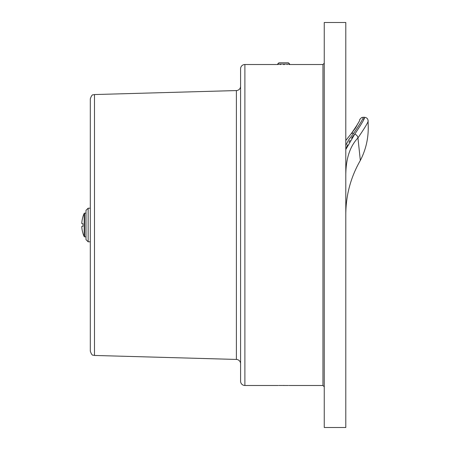 <?xml version="1.0" encoding="UTF-8"?>
<svg xmlns="http://www.w3.org/2000/svg" width="450" height="450" viewBox="0 0 450 450"><rect width="100%" height="100%" fill="white"/><g stroke="black" fill="none" stroke-linecap="round" stroke-linejoin="round"><path stroke-width="0.67" d="M324.253 22.5L324.253 427.5L345.797 427.5L345.797 22.5L324.253 22.5M353.723 133.234L348.666 139.826L345.797 145.395L348.666 139.826L353.723 133.234L352.541 133.127L351.174 133.763C357.536 124.639 360.382 119.891 359.702 119.52L361.603 117.568L363.032 117.276C363.831 117.591 360.731 122.906 353.723 133.234C360.731 122.906 363.831 117.591 363.032 117.276L364.478 117.276C365.304 117.608 362.07 123.227 354.763 134.134L345.797 149.484L347.676 144.793M351.174 133.763L345.797 140.49M354.274 134.674L354.757 134.139C356.625 134.831 357.688 136.091 357.947 137.931C365.512 126.832 368.882 121.067 368.061 120.639C368.882 121.073 365.512 126.832 357.947 137.931C361.181 168.356 361.181 168.345 357.947 137.931C349.836 146.447 345.786 159.007 345.797 175.607M363.476 119.739L364.033 118.395M348.964 142.228L349.83 140.715M349.847 140.687L350.038 140.366M351.45 138.218L354.251 134.696M236.396 359.438L236.396 90.562L94.489 94.551L94.489 355.449L236.396 359.438A4.309 4.309 0 0 1 240.581 363.746M236.396 90.562A4.309 4.309 0 0 0 240.581 86.254M94.489 355.449C93.274 354.611 92.317 356.974 90.304 351.146L90.304 98.854C92.317 93.026 93.274 95.389 94.489 94.551M85.995 225L85.995 210.352L88.149 208.198L88.149 241.802L85.995 239.648L85.995 225M244.89 385.493L244.89 64.508A4.309 4.309 0 0 0 240.581 68.816L240.581 381.184A4.309 4.309 0 0 0 244.89 385.493L278.28 385.493M283.669 64.597C290.616 64.502 290.616 64.502 283.669 64.597C276.716 64.502 276.716 64.502 283.669 64.597M280.176 64.074L279.928 64.553M283.669 385.402C276.716 385.498 276.716 385.498 283.669 385.402C290.616 385.498 290.616 385.498 283.669 385.402M84.195 236.599L84.195 213.401A28.007 28.007 0 0 0 82.946 216.681L82.974 216.703A27.889 27.596 90 0 0 81.765 223.504L82.974 223.678A25.335 18.675 90 0 0 82.946 225A25.335 18.675 90 0 0 82.974 226.322L81.765 226.496A27.889 27.596 90 0 0 82.974 233.297L82.946 233.319A28.007 28.007 0 0 0 84.195 236.599A0.433 0.433 0 0 0 84.589 236.846L84.589 213.154A0.433 0.433 0 0 0 84.195 213.401M85.995 236.846L84.589 236.846M85.995 213.154L84.589 213.154M82.974 226.322L81.765 226.496M81.765 223.504L82.974 223.678M278.927 62.786L288.405 62.786L289.699 64.074L277.633 64.074L278.927 62.786M280.783 64.575L280.783 64.074M284.276 64.597L284.276 64.074M287.162 64.558L287.162 64.074M288.405 385.493L278.91 385.47M289.052 385.493L322.959 385.493L322.959 64.508L324.253 63.214M351.186 133.751L355.562 127.935L358.076 123.233M364.478 117.276C366.739 117.602 367.931 118.721 368.061 120.639L368.235 126.242C368.483 138.285 365.878 149.636 360.416 160.296C350.758 177.064 345.887 195.126 345.797 214.481M88.149 208.198L90.304 208.198M244.89 64.508L278.28 64.508M289.052 64.508L322.959 64.508M322.959 385.493L324.253 386.786M88.149 241.802L90.304 241.802"/></g></svg>
